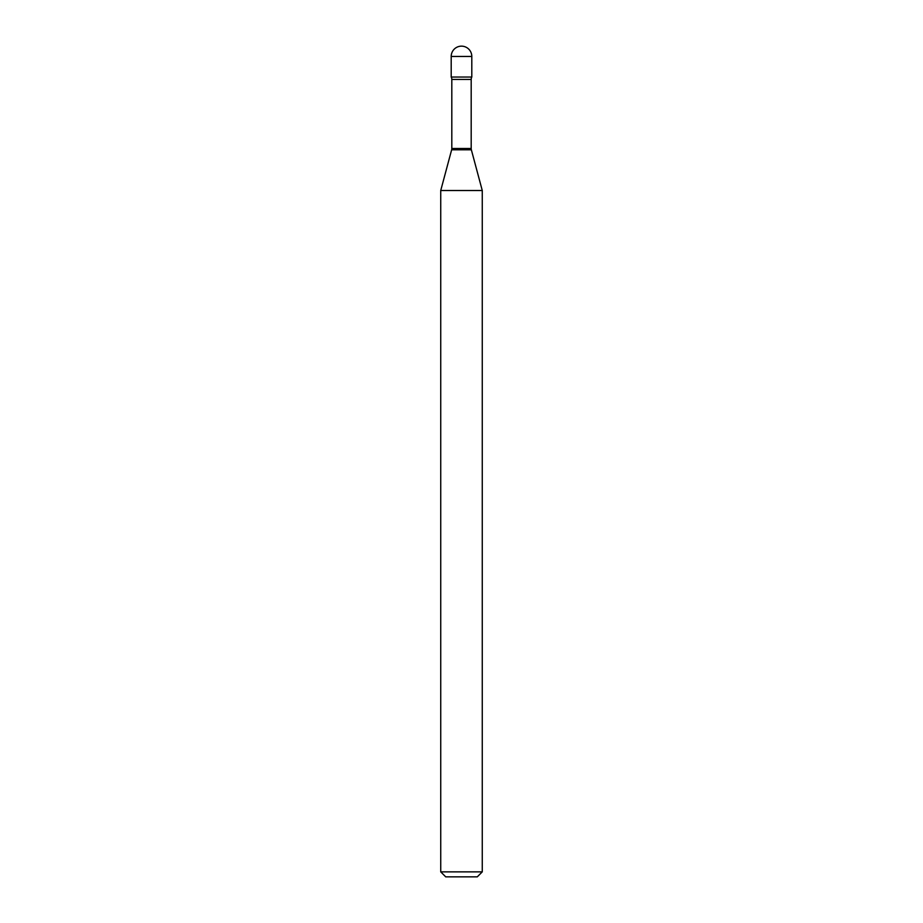 <?xml version="1.0" encoding="UTF-8"?>
<svg xmlns="http://www.w3.org/2000/svg" width="923" height="923" viewBox="0 0 923 923"><rect width="100%" height="100%" fill="white"/><g stroke="black" fill="none" stroke-linecap="round" stroke-linejoin="round"><path stroke-width="1.38" d="M440.733 190.519L482.268 190.519L471.353 149.791A4.984 4.984 0 0 1 471.192 148.499L471.192 79.447A4.984 4.984 0 0 1 471.803 77.047L471.803 56.453L451.197 56.453L451.197 77.047L471.803 77.047L451.197 77.047A4.984 4.984 0 0 1 451.809 79.447L451.809 148.499A4.984 4.984 0 0 1 451.647 149.791L440.733 190.519L440.733 871.866L482.268 871.866L477.283 876.85L445.717 876.85L440.733 871.866M482.268 190.519L482.268 871.866M471.192 79.447L451.809 79.447M471.192 148.499L451.809 148.499M471.353 149.791L451.647 149.791M471.803 56.453A10.303 10.303 0 0 0 461.5 46.15A10.303 10.303 0 0 0 451.197 56.453"/></g></svg>
